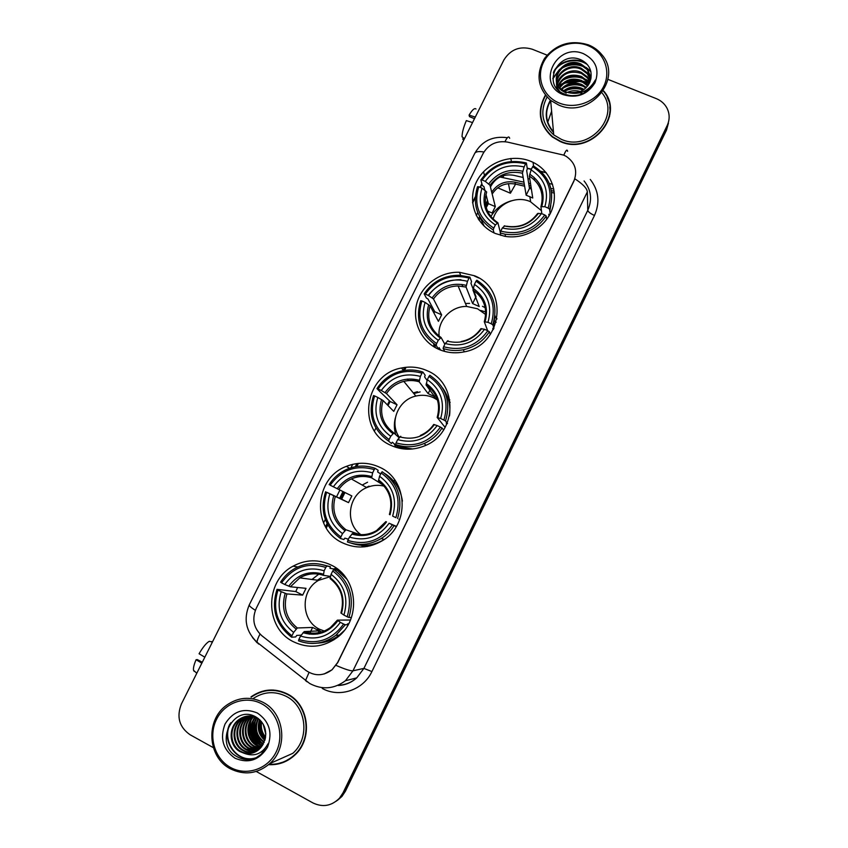 <?xml version="1.0" encoding="UTF-8"?>
<svg xmlns="http://www.w3.org/2000/svg" width="848" height="848" viewBox="0 0 848 848"><rect width="100%" height="100%" fill="white"/><g stroke="black" fill="none" stroke-linecap="round" stroke-linejoin="round"><path stroke-width="1.27" d="M331.271 565.128C318.435 559.065 305.693 559.415 293.058 566.178C264.544 580.88 264.417 627.87 293.376 641.713C308.619 648.932 323.236 647.512 337.239 637.463C361.683 619.644 357.898 577.329 331.271 565.128M474.467 275.748L459.457 272.282C440.43 271.487 421.975 284.822 416.94 302.969C411.778 321.074 420.937 341.214 438.183 349.079C446.345 352.747 454.931 353.69 463.92 351.92C502.058 345.804 509.521 289.136 474.467 275.748M485.703 311.958L480.699 310.474M435.162 344.68L435.119 346.97M427.424 370.82C419.145 367.089 410.517 366.145 401.528 368C364.333 374.169 356.001 430.413 390.61 445.221C401.952 450.394 413.495 450.511 425.251 445.582C457.252 432.936 458.344 383.402 427.424 370.82M379.692 467.269C368.795 462.245 357.708 461.937 346.408 466.358C314.163 477.975 311.121 528.633 342.348 542.752C355.959 549.059 369.378 548.338 382.596 540.568C410.114 524.594 408.026 479.533 379.692 467.269M395.433 480.943L393.133 480.519M531.039 161.427C511.312 153.032 485.925 162.551 476.534 181.716C466.866 200.753 475.537 225.038 495.37 233.497L504.698 236.285C524.075 239.74 545.137 227.974 551.942 209.806C558.917 191.69 550.416 170.649 533.053 162.339L531.039 161.427M563.719 155.131L507.369 142.072C496.674 140.45 488.586 144.255 483.116 153.488L256.149 608.525C251.761 619.114 253.658 628.177 261.852 635.724L305.81 670.344C314.608 676.375 323.342 676.185 332.024 669.772L337.589 662.595L573.757 181.451C577.838 171.073 575.326 162.721 566.22 156.371L563.719 155.131M436.879 398.125L433.476 397.564L436.847 398.03M494.119 320.438L496.133 322.304M523.163 177.486L513.644 175.282C503.68 173.723 496.154 177.253 491.066 185.86L490.462 187.079M486.264 195.538L485.469 197.118M477.678 212.806L476.29 215.593M352.683 464.333L350.955 467.81M339.91 490.027L336.529 496.843M325.314 519.411L323.565 522.919M552.557 184.281L549.303 183.518M529.83 179.023L527.944 178.589M449.8 399.843L448.189 398.889M496.97 318.795L494.776 316.972M545.37 95.156C536.848 111.035 539.169 124.974 552.334 136.963L560.093 141.457C590.706 155.905 625.347 115.805 603.755 91.022M540.579 112.254L540.568 117.109M268.625 764.652C278.441 765.193 287.112 762.055 294.616 755.271C313.262 738.968 309.064 704.571 287.493 694.003C274.858 687.866 262.7 688.82 251.008 696.855M265.053 690.59L257.559 693.41M607.179 97.35L609.246 102.067M336.073 665.404C345.03 669.284 350.659 671.086 352.969 670.8L587.357 191.881C586.986 188.373 582.83 184.027 574.891 178.843L337.758 662.574L332.077 669.761L324.063 674.012M550.394 100.191C543.96 111.841 545.01 122.578 553.532 132.436M336.211 801.212L340.705 797.311L344.214 792.053L666.825 127.878L668.765 120.872L666.825 127.878L344.214 792.053L340.705 797.311L336.211 801.212M256.244 771.468L312.859 802.886C322.749 807.593 331.621 806.024 339.476 798.18L342.995 792.891L667.143 125.631C669.878 119.642 669.803 113.77 666.92 108.014C664.567 103.7 661.016 100.573 656.278 98.622L607.91 79.362M547.055 55.131L532.194 49.205C520.047 45.697 510.613 49.279 503.892 59.964L181.387 703.999C176.352 716.91 179.257 727.16 190.1 734.76L213.357 747.671M278.261 763.55L286.009 761.239M610.189 111.819L609.754 106.965M550.659 100.424C544.427 111.713 545.37 122.197 553.479 131.864M337.451 800.332L341.935 796.452L345.422 791.216L666.507 130.104L668.436 123.14M492.179 194.012C497.734 185.723 505.461 182.405 515.361 184.058L524.626 186.21M529.311 187.291L531.166 187.726M551.624 192.475L554.369 193.111M326.268 528.028L327.816 524.912M340.779 498.804L344.108 492.105M356.828 466.474L358.354 463.4M374.456 430.975L375.918 428.039M387.398 404.92L389.455 400.775M404.528 370.428L406.086 367.279M479.078 220.279L479.767 218.901M485.936 206.477L488.024 202.269M487.558 200.478L485.554 204.516M479.141 217.427L478.304 219.113M404.634 367.449L403.256 370.216M356.891 463.57L355.323 466.729M342.995 491.554L339.645 498.285M327.095 523.555L325.505 526.756M524.318 184.345L515.012 182.193C505.069 180.539 497.31 183.868 491.723 192.189M554.168 191.277L551.348 190.62M530.88 185.871L529.014 185.436M551.624 111.205L547.755 122.229M497.744 187.8L510.401 193.227L515.595 184.111M510.39 193.185L508.429 183.624M474.202 119.25L474.35 118.656M475.293 117.077L469.092 115.105L469.485 116.632L474.477 118.709M475.982 109.01C474.594 107.728 472.294 109.752 469.092 115.105M464.503 138.616L462.054 136.814C462.065 132.723 463.485 127.327 466.336 120.607L472.537 122.589M463.4 137.8L462.722 139.167L463.824 139.984M559.224 103.021C575.273 109.689 596.25 101.845 603.755 86.295C611.503 70.829 603.861 51.707 587.696 45.495C571.637 39.05 551.041 46.894 543.547 62.222C535.819 77.454 543.07 96.577 559.224 103.021M558.609 104.993C589.18 119.218 623.63 79.023 601.836 54.675C598.275 50.286 593.791 47.011 588.364 44.849C570.715 39.549 556.108 44.054 544.564 58.364C535.586 74.179 537.621 88.192 550.649 100.403L558.609 104.993M547.024 97.075C539.731 111.501 541.967 124.115 553.755 134.917L561.185 139.252C589.381 152.555 621.467 115.89 601.932 92.782M589.392 83.157L583.148 81.26M609.489 116.717L609.829 111.798M545.593 95.442C537.261 111.109 539.572 124.857 552.536 136.676L560.252 141.139C590.568 155.449 624.849 115.72 603.437 91.192M571.987 95.686L576.576 95.464M567.28 92.432C571.563 90.45 575.951 90.164 580.456 91.573M568.711 92.782L579.078 92.125M563.581 90.863C569.061 86.644 575.135 85.786 581.813 88.309L584.039 89.496M564.333 91.266C569.729 87.524 575.559 86.856 581.834 89.273L583.318 90.015M561.196 89.157C566.782 83.146 573.619 81.567 581.696 84.418L586.339 87.482M561.715 89.591C567.312 84.016 573.979 82.616 581.728 85.394L585.841 87.98M559.457 87.365C564.853 79.68 572.23 77.38 581.58 80.475L588.003 85.478M559.839 87.821C565.319 80.539 572.58 78.419 581.611 81.472L587.632 85.977M558.164 85.521C563.104 76.214 570.874 73.204 581.463 76.468L587.42 80.878L589.233 83.475M558.45 85.987C563.528 77.083 571.213 74.242 581.495 77.475L587.441 81.874L588.957 83.984M557.051 88.669C554.825 77.253 569.782 66.769 581.346 72.409L587.346 76.839L590.113 81.472M557.443 84.09C561.853 73.638 569.835 70.087 581.378 73.426L587.367 77.857L589.922 81.98M559.415 90.99C549.568 79.246 566.453 61.003 581.23 68.285L587.272 72.748L590.696 79.458M558.154 89.846C551.295 77.91 567.672 62.614 581.262 69.324L587.293 73.776L590.579 79.966M570.609 93.047C581.071 93.365 587.781 88.754 590.749 79.214C592.275 70.702 589.212 64.342 581.58 60.123C558.45 48.813 540.738 85.266 564.164 93.884C570.736 96.545 577.393 96.28 584.155 93.079C589.689 90.015 593.43 85.648 595.37 79.966C589.625 90.185 581.378 94.541 570.609 93.047L566.167 92.061L561.45 89.379C547.384 78.631 564.567 55.989 581.113 64.098L587.198 68.593L591.045 77.836M566.22 93.068L561.524 90.386C547.479 79.659 564.62 57.06 581.145 65.148L587.219 69.631L590.982 78.164M591.141 86.114L591.183 87.439L591.067 86.199M587.918 89.008L583.837 93.238M583.604 53.753C556.68 41.912 535.459 84.535 563.348 94.69C576.937 98.612 587.484 94.637 594.999 82.786C599.706 69.843 595.911 60.166 583.604 53.753M589.328 83.295L583.922 81.737M581.166 81.281L564.344 83.136M562.012 84.058L558.556 85.765M557.952 86.104L557.019 86.676M556.913 86.74L556.023 87.323M540.918 117.035L541.671 121.836M579.693 80.761L565.468 82.415C570.545 80.231 575.76 79.839 581.103 81.249M562.553 83.539L558.662 85.531M558.016 85.924L557.03 86.57M556.913 86.644L556.002 87.291M553.373 72.907C558.79 60.982 576.937 56.784 587.494 64.724M552.896 78.822L558.641 70.638M561.1 68.741C568.616 64.141 576.396 63.579 584.431 67.045M587.198 68.635L590.918 71.826M562.425 80.496C569.443 76.426 576.682 75.907 584.145 78.938M587.176 80.592L589.689 82.532M592.074 85.076L592.529 85.68M562.86 84.302C569.708 80.401 576.767 79.892 584.049 82.786M563.295 88.054C569.973 84.312 576.863 83.825 583.943 86.581M564.461 91.33C570.577 88.234 576.82 87.821 583.223 90.068M570.195 93.004L577.774 92.527M580.043 92.877L582.873 93.683M553.786 71.55C559.351 60.674 575.93 56.678 586.297 63.42M552.864 78.313L559.595 69.292M563.369 66.865C569.368 63.939 575.527 63.483 581.855 65.476M586.106 67.427L590.759 71.147M564.916 78.631C570.248 76.246 575.707 75.843 581.304 77.401M585.936 79.352L589.837 82.182M592.264 84.842L592.699 85.425M585.873 83.199L588.417 84.864M565.987 86.178C570.842 84.153 575.803 83.782 580.88 85.054M566.528 89.867C571.139 88.022 575.834 87.673 580.647 88.796M569.029 92.835L578.855 92.199M541.395 210.622L530.392 201.665C516.093 195.125 497.045 204.071 493.112 219.091M494.034 232.893L493.25 229.967L493.801 228.123C478.569 218 473.555 204.209 478.76 186.761L481.95 188.118C477.488 203.615 481.961 215.901 495.37 224.964L497.903 222.78L500.352 232.532M484.865 190.249L483.901 186.571L482.364 185.553L480.869 179.946L482.12 180.009C493.048 165.053 507.57 159.657 525.654 163.802L524.106 166.929C508.047 163.378 495.115 168.19 485.31 181.366L490.006 185.256L495.306 206.615L492.126 213.018L487.462 211.014M548.137 208.099L549.621 209.202C554.974 190.662 549.568 176.236 533.381 165.911L532.629 166.727C548.031 176.617 553.193 190.408 548.137 208.099L544.872 206.711C549.228 191.023 544.628 178.737 531.081 169.854L529.385 176.13L532.745 198.008L526.142 195.199L522.442 173.204L524.106 166.929M534.494 180.041L534.102 177.338M549.822 210.993L550.765 205.534M549.822 214.459L548.815 214.258L549.006 215.911M525.654 163.802L526.407 162.996L527.318 168.826L526.693 170.671L529.491 188.426L531.367 189.051M477.466 211.873L484.272 226.257M500.214 232.988L504.995 234.186C522.432 236.422 536.19 230.37 546.25 216.049L544.776 214.947C533.668 230.126 518.997 235.521 500.776 231.144L500.214 232.988L500.829 235.415M546.684 219.431L546.25 216.049M478.76 186.761L477.519 186.687C472.007 204.972 477.244 219.399 493.25 229.967M526.407 162.996C507.464 158.597 492.285 164.247 480.869 179.946M500.776 231.144L502.334 227.974C518.51 231.716 531.569 226.904 541.512 213.548L544.776 214.947M495.37 224.964L493.801 228.123M485.31 181.366L482.12 180.009M541.512 213.548L537.579 213.526C529.661 223.967 519.294 228.186 506.479 226.193M504.836 225.78L502.334 227.974M497.606 222.6C486.837 214.926 483.19 204.718 486.667 191.987L481.95 188.118M486.233 207.601L488.384 203.647L485.968 194.425M549.621 209.202L550.151 213.823M531.081 169.854L532.629 166.727M541.819 213.685L540.929 206.711L544.872 206.711M529.491 188.426L526.142 195.199M495.306 206.615L488.384 203.647M485.703 314.555L477.541 308.778L466.697 306.446C451.03 305.98 437.155 320.957 439.169 336.179M440.557 350.086L439.126 347.638L438.257 348.825L436.158 345.284L436.646 343.546C421.477 332.967 416.559 318.763 421.901 300.955L425.081 302.397C420.491 318.212 424.88 330.858 438.236 340.334L441.098 337.525L444.84 344.246M433.943 313.029L434.738 311.714L427.975 298.994L426.385 298.04L424.148 293.864L425.325 294.086C436.391 278.928 450.966 273.597 469.061 278.102L467.481 281.282C451.422 277.423 438.427 282.172 428.505 295.528L433.487 298.984L441.638 314.841L438.405 321.36L430.084 305.831L425.081 302.397M491.236 323.798L492.783 324.805C498.295 305.884 492.985 291.023 476.852 280.222L476.025 281.197C491.374 291.542 496.44 305.746 491.236 323.798L487.982 322.335C492.455 306.319 487.95 293.673 474.445 284.387L472.961 290.027L479.205 306.531L472.612 303.573L466.04 287.006L467.481 281.282M496.939 318.996L494.903 316.05M485.257 307.729L482.459 306.308M493.388 326.48L494.956 315.509M493.78 328.547L492.783 328.25L493.271 329.586M493.515 329.098L493.324 328.452M433.943 343.875L436.55 345.952M469.061 278.102L469.898 277.137L471.541 281.547L470.958 283.296L473.099 288.956M460.899 279.67C447.468 279.649 436.572 284.886 428.208 295.39M443.112 348.475C449.652 350.669 456.372 351.093 463.273 349.758C474.467 347.309 483.159 341.309 489.36 331.769L487.812 330.773C476.565 346.164 461.831 351.485 443.61 346.747L443.112 348.475L444.818 351.454M490.377 334.441L489.36 331.769M421.901 300.955L420.735 300.722C415.064 319.378 420.205 334.229 436.158 345.284M469.898 277.137L459.107 275.25C444.182 275.335 432.522 281.536 424.148 293.864M443.61 346.747L445.2 343.525C461.376 347.585 474.488 342.836 484.558 329.3L487.812 330.773M438.236 340.334L436.646 343.546M428.505 295.528L425.325 294.086M484.558 329.3L480.869 328.685C476.014 335.617 469.453 339.889 461.195 341.5M448.02 340.695L445.2 343.525M469.591 303.372L465.457 303.489M434.388 344.171L435.31 347.627L434.526 344.267M473.661 290.461L476.014 296.683M492.783 324.805L493.971 328.134M474.445 284.387L476.025 281.197M487.653 330.699L484.293 321.742L487.982 322.335M475.707 297.309L472.612 303.573M441.638 314.841L434.738 311.714M433.953 346.821L433.752 343.737M437.526 400.033L433.635 397.776C427.943 395.189 422.018 394.617 415.87 396.069C398.083 399.832 388.85 422.898 399.419 437.42M399.408 448.253L392.327 442.211L391.405 443.504L388.67 441.193L389.115 439.55C373.979 428.579 369.156 414.036 374.615 395.931L377.795 397.436C373.099 413.517 377.413 426.47 390.727 436.296L393.854 432.957L399.154 437.769M387.971 405.503L390.154 401.507L379.84 391.575L376.978 388.596L378.091 388.967C389.274 373.629 403.902 368.361 421.986 373.162L420.385 376.395C404.326 372.261 391.288 376.957 381.271 390.462L386.476 393.546L397.044 404.772L393.769 411.375L383.031 400.489L377.795 397.436M443.907 420.046L445.518 420.958C451.157 401.719 445.931 386.497 429.841 375.293L428.94 376.395C444.246 387.133 449.239 401.676 443.907 420.046L440.653 418.509C445.242 402.228 440.801 389.264 427.339 379.628L426.109 385.024L434.717 396.716L428.134 393.631L419.188 381.791L420.385 376.395M450.171 402.302L448.73 400.744M447.511 423.544L446.196 423.046L446.875 423.926M401.963 447.914L403.086 448.899M421.986 373.162L422.898 372.06L425.177 375.261L424.625 376.947L427.116 380.423M395.613 444.532C405.164 447.808 414.683 447.458 424.17 443.472C431.685 440.123 437.642 434.971 442.041 428.017L440.43 427.106C429.077 442.688 414.28 447.945 396.058 442.889L395.613 444.532L398.253 446.801L412.711 448.974M443.61 429.936L442.041 428.017M374.615 395.931L373.512 395.55C367.725 414.513 372.77 429.724 388.67 441.193M422.898 372.06C416.071 369.749 409.107 369.368 401.984 370.905C391.32 373.48 382.989 379.374 376.978 388.596M396.058 442.889L397.68 439.624C413.845 443.949 427.01 439.264 437.176 425.569L440.43 427.106M390.727 436.296L389.115 439.55M381.271 390.462L378.091 388.967M437.176 425.569L433.72 424.456C430.318 429.448 425.855 433.105 420.354 435.448M400.775 436.275L397.68 439.624M417.417 391.702L413.283 392.91M398.242 447.267L399.069 448.179M449.493 415.955C450.903 405.609 448.603 396.281 442.582 387.96M445.518 420.958L447.214 423.152M427.339 379.628L428.94 376.395M445.136 427.413L437.218 417.502L440.653 418.509M430.657 388.511L428.134 393.631M434.717 396.716L435.512 395.094M397.044 404.772L390.154 401.507M401.39 447.776L400.998 448.571M395.921 447.32L394.097 443.716M395.762 434.695C394.055 429.247 393.907 423.724 395.295 418.138M384.027 486.105C378.123 484.685 372.357 485.183 366.728 487.611C348.083 494.988 344.479 523.322 360.909 534.675M348.422 539.233L344.871 538.12L343.885 539.529L340.493 538.491L340.885 536.954C325.802 525.58 321.063 510.687 326.65 492.275L329.83 493.854C325.017 510.199 329.247 523.47 342.528 533.646L345.931 529.767L358.693 534.219M326.65 492.275L341.649 499.207L344.966 492.529L330.169 485.204C341.468 469.686 356.16 464.492 374.244 469.591L372.622 472.866C356.563 468.478 343.472 473.11 333.349 486.773L351.846 495.932L348.528 502.62L329.83 493.854M382.787 484.759L371.625 477.859L372.622 472.866M365.117 545.359L367.534 546.419M397.246 483.89L395.38 482.904M398.942 519.188L399.705 519.57L398.942 519.188M396.26 526.619L392.37 524.859C380.89 540.621 366.039 545.815 347.828 540.441L347.426 541.978C359.117 546.091 370.396 544.925 381.282 538.48C386.487 535.194 390.737 530.922 394.034 525.675M374.244 469.591L375.219 468.361L378.134 470.311L377.625 471.933L380.699 473.968M351.538 543.271C362.849 546.971 373.714 545.72 384.144 539.529L384.186 539.508M325.611 491.745C319.685 511.026 324.646 526.608 340.493 538.491M375.219 468.361C365.933 465.117 356.669 465.361 347.447 469.082C339.783 472.378 333.667 477.583 329.13 484.685M347.828 540.441L349.461 537.123C365.626 541.734 378.844 537.102 389.115 523.248L392.37 524.859M342.528 533.646L340.885 536.954M333.349 486.773L330.169 485.204M389.115 523.248L396.408 526.375M385.882 521.605L376.512 530.604C368.912 534.929 361.025 535.798 352.842 533.222L349.461 537.123M367.566 482.215L362.202 485.056M402.408 501.083C400.638 489.211 394.829 480.063 384.981 473.65L384.579 473.375M397.553 518.51C403.33 498.942 398.2 483.349 382.162 471.732L381.187 472.983C396.44 484.113 401.348 499.016 395.889 517.683L392.645 516.082C397.341 499.514 392.984 486.243 379.565 476.258L381.187 472.983M395.889 517.683L392.645 516.082M379.565 476.258L378.42 480.975L380.275 482.321M341.649 499.207L348.528 502.62M351.846 495.932L344.966 492.529M362.796 545.359L364.619 546.822M363.538 546.918L361.375 545.296M366.389 487.42L369.018 486.137M330.497 576.608L318.541 580.35C300.34 590.261 300.775 620.397 319.452 629.227L325.558 631.495M301.21 635.152L296.726 635.417L295.687 636.943L291.617 637.208L291.956 635.777C276.925 623.99 272.272 608.737 277.996 590.017L281.165 591.66C276.236 608.292 280.391 621.87 293.62 632.417L297.309 627.976L312.647 627.435L319.208 630.859L304.209 631.59L300.542 636.053C316.707 640.95 329.967 636.382 340.345 622.358L343.588 624.043C331.992 639.986 317.088 645.116 298.878 639.413L298.538 640.844C311.757 645.625 324.18 643.791 335.819 635.343L345.316 624.764L343.588 624.043M325.791 567.429L326.851 566.051C315.753 562.065 304.962 562.945 294.5 568.701C288.808 572.018 284.165 576.513 280.582 582.173L281.568 582.841C292.984 567.142 307.729 562.012 325.791 567.429L324.148 570.757C308.1 566.082 294.966 570.662 284.737 584.484L290.429 586.784L306.033 588.332L302.662 595.116L286.878 593.929L281.165 591.66M330.54 576.417L323.385 575.315L324.148 570.757M341.532 572.591L340.249 572.358M348.634 623.863L347.479 623.895L348.327 624.425M277.996 590.017L277.02 589.339L295.793 591.565L297.606 587.494M326.851 566.051L330.423 566.729L329.957 568.277L338.5 569.845M317.64 643.113C325.611 642.72 332.84 640.049 339.306 635.11L344.055 630.753M330.423 566.729L322.346 564.641M348.189 624.679L345.316 624.764M277.02 589.339C270.957 608.938 275.823 624.891 291.617 637.208M298.878 639.413L300.542 636.053M293.62 632.417L291.956 635.777M284.737 584.484L281.568 582.841M340.345 622.358L337.44 620.142L350.468 620.005M338.013 569.453L336.041 569.39M318.795 574.16L311.969 579.481M346.97 579.301L337.271 570.216L333.773 569.58L332.734 570.969C347.934 582.502 352.747 597.766 347.171 616.761L348.899 617.492C354.803 597.586 349.768 581.622 333.773 569.58M348.899 617.492L351.432 617.492M347.171 616.761L343.928 615.086C348.74 598.232 344.458 584.643 331.08 574.297L332.734 570.969M331.08 574.297L330.105 578.569C341.203 587.431 344.807 598.9 340.907 612.966L343.928 615.086M340.313 571.414L339.963 572.135M295.793 591.565L302.662 595.116M317.65 634.007L319.208 630.859M312.647 627.435L309.308 634.198M322.653 632.714L317.29 629.322M317.428 580.202L321.138 577.626M333.773 568.976L336.084 568.012M251.432 725.623C251.676 731.676 253.467 737.166 256.806 742.095M204.824 657.2L199.068 653.755C202.905 647.162 206.318 643.007 209.308 641.289L212.403 642.063M202.29 662.256L197.351 659.585L196.079 659.723L201.824 663.178M196.079 659.723C193.98 664.631 193.132 668.16 193.535 670.291L194.224 671.393M212.678 641.512L211.004 641.713M230.433 767.398C246.302 776.418 267.841 769.221 276.141 752.028C284.684 734.962 277.879 712.384 261.862 703.893C245.973 695.148 224.847 702.388 216.569 719.305C208.057 736.096 214.449 758.631 230.433 767.398M230.168 768.691C244.266 775.613 257.474 773.917 269.812 763.603C288.511 747.385 284.504 712.914 263.018 702.314C250.414 696.155 238.277 697.12 226.607 705.207C205.492 719.846 207.368 757.052 230.168 768.691M269.812 763.603L292.814 753.331C310.209 738.248 306.382 706.236 286.306 696.388C274.763 690.76 263.59 691.544 252.81 698.763M285.829 760.9L293.016 756.692M269.049 764.292C278.61 764.705 287.048 761.599 294.362 754.996C312.827 738.862 308.683 704.815 287.324 694.342C274.805 688.269 262.774 689.212 251.199 697.173M265.456 737.866C261.279 733.085 259.87 727.595 261.248 721.404M265.583 737.113C261.947 732.63 260.654 727.573 261.693 721.966M264.83 740.421C258.523 734.813 256.774 727.891 259.583 719.634M264.989 739.827C259.223 734.389 257.548 727.785 259.986 720.026M264.088 742.498L264.035 742.466C255.704 736.414 253.711 728.368 258.046 718.351M264.29 742.011C256.425 736.053 254.474 728.262 258.417 718.638M263.23 744.268L261.513 743.42C252.503 736.615 250.849 727.955 256.562 717.419M263.452 743.844L262.149 743.177C253.287 736.552 251.559 728.029 256.944 717.599M262.297 745.816L258.958 744.385C249.354 736.87 248.051 727.69 255.025 716.836M262.541 745.445L259.605 744.141C250.149 736.806 248.75 727.754 255.407 716.963M261.279 747.173L256.361 745.36C246.683 740.103 244.786 724.468 253.52 716.412M261.534 746.844L257.008 745.116C247.499 739.922 245.464 724.637 253.902 716.507M260.198 748.381L253.711 746.346C243.397 740.823 242.146 723.736 252.047 716.136M260.474 748.095L254.379 746.102C244.235 740.643 242.804 723.916 252.407 716.2M259.053 749.462L251.029 747.353C240.461 741.724 239.443 724.075 249.725 716.613L250.573 715.998M259.34 749.208L251.708 747.099C241.161 741.481 240.132 723.874 250.404 716.422L250.944 716.019M251.252 715.797L251.973 715.33M257.845 750.416L248.305 748.381C237.663 742.7 236.645 724.913 247.012 717.387L249.121 715.977M258.152 750.183L248.994 748.127C238.373 742.456 237.345 724.701 247.701 717.196L249.482 715.966M256.584 751.243C252.587 751.964 248.909 751.36 245.538 749.42C234.822 743.685 233.804 725.761 244.256 718.182L247.68 716.072M256.902 751.052L246.238 749.155C235.543 743.442 234.514 725.549 244.945 717.98L248.04 716.041M255.259 751.964C250.785 753.183 246.609 752.685 242.729 750.48C231.939 744.692 230.91 726.619 241.457 718.977L246.259 716.295M255.598 751.794C251.241 752.876 247.192 752.356 243.44 750.215C232.659 744.438 231.642 726.407 242.157 718.775L246.609 716.231M244.192 753.289C249.736 754.391 254.739 753.077 259.191 749.335L265.159 739.149C266.961 729.789 264.057 722.496 256.425 717.27C233.317 703.003 213.442 743.844 236.369 756.289C242.782 760.073 249.429 760.518 256.308 757.614L261.279 754.201L268.233 743.548C262.414 753.851 254.4 757.094 244.192 753.289L239.878 751.551C229.002 745.721 227.985 727.499 238.606 719.793C244.33 715.648 250.457 714.917 256.976 717.609M254.23 752.43C249.429 754.073 244.881 753.692 240.588 751.275C229.734 745.466 228.716 727.277 239.327 719.592L245.189 716.539M265.265 738.735L262.477 734.93L265.191 739.032M263.346 724.489L265.795 733.52M257.357 713.009C243.885 707.508 233.126 711.165 225.07 723.98C219.653 738.269 222.96 749.685 234.991 758.207C248.506 763.857 259.34 760.211 267.47 747.268C272.833 732.82 269.463 721.404 257.357 713.009M265.806 734.304L263.198 724.224M273.141 690.007L265.085 690.972M256.213 757.656C237.726 764.419 220.395 740.548 230.741 722.793M258.46 745.848C250.722 738.926 248.273 730.361 251.114 720.143M260.866 744.788C253.319 737.961 250.902 729.545 253.637 719.539M255.958 757.773C238.023 764.419 220.734 742.011 229.702 724.266M257.283 745.265C250.499 738.661 248.22 730.7 250.436 721.404M259.689 744.194C253.107 737.686 250.86 729.895 252.969 720.821M262.064 743.124C255.661 736.732 253.467 729.1 255.46 720.238M256.149 718.023L256.403 717.355M265.095 739.392C260.516 733.658 258.852 727.255 260.113 720.153M590.282 179.458C598.762 190.471 600.161 202.471 594.48 215.466L371.901 671.563L363.909 668.404L587.77 210.315C592.423 199.662 591.194 189.867 584.081 180.953M371.901 671.563C363.326 690.113 339.529 698.148 322.261 688.438M337.96 685.322C345.03 685.099 351.295 682.619 356.743 677.881L363.909 668.404L352.969 670.8L345.454 680.721L356.743 677.881C351.475 682.598 345.337 685.131 338.331 685.502M567.609 151.347C567.185 148.877 565.923 150.149 563.814 155.173M255.343 610.337C251.029 607.528 248.994 605.726 249.248 604.91L474.753 153.361C475.792 151.591 478.855 151.135 483.932 152.004M259.997 634.071C258.068 637.77 257.082 640.505 257.05 642.265L258.629 644.056M257.071 642.742L252.503 637.516M509.68 138.288C508.874 135.775 507.305 136.899 504.984 141.68M309.043 672.443L305.513 680.562L307.252 681.898M342.995 792.891L345.422 791.216M667.143 125.631L666.507 130.104M587.357 191.881L587.77 210.315C588.205 211.905 590.441 213.622 594.48 215.466M510.814 158.438L511.376 161.449M546.006 172.483L540.854 171.307M531.431 169.144L527.212 168.169M483.551 171.72L484.431 175.154M481.855 183.634L480.032 187.302M475.262 196.884L472.559 202.322M499.97 176.988L523.947 182.161M528.675 183.263L530.541 183.687M550.882 188.404L553.818 189.083M503.14 177.338L503.617 175.557M515.012 182.193L515.361 184.058M550.681 100.711C547.522 105.873 546.186 111.364 546.684 117.194M522.442 173.204C509.097 170.437 498.285 174.455 490.006 185.256M504.136 225.939C518.245 229.045 529.682 224.837 538.448 213.304M485.406 190.641C481.675 204.177 485.607 214.936 497.193 222.939M522.781 171.254C508.758 168.296 497.416 172.504 488.766 183.899M541.808 206.488C545.455 192.803 541.427 182.044 529.735 174.179M541.936 202.651C543.208 191.266 539.021 182.415 529.385 176.13M430.084 305.831C426.491 318.89 430.106 329.416 440.939 337.43M466.071 287.09L458.1 285.946C447.744 286.242 439.54 290.588 433.487 298.984M447.193 341.119C461.301 344.5 472.792 340.345 481.664 328.653M428.706 304.697C424.859 318.498 428.706 329.586 440.25 337.949M466.283 285.352C452.27 282.13 440.875 286.285 432.12 297.839M485.077 321.71C488.84 307.76 484.886 296.673 473.237 288.458M485.607 315.689C486.211 304.771 482.014 296.27 473.004 290.175M383.031 400.489C379.342 413.835 382.936 424.647 393.811 432.925M419.188 381.791C414.142 380.264 409.022 380.127 403.839 381.388C396.578 383.296 390.79 387.356 386.476 393.546M399.832 436.911C413.941 440.525 425.473 436.413 434.43 424.594M381.547 399.535C377.604 413.58 381.388 424.933 392.9 433.593M419.304 380.243C405.291 376.798 393.854 380.9 385.003 392.582M437.897 417.555C441.744 403.362 437.865 391.999 426.247 383.487M438.702 408.895C438.575 398.698 434.377 390.748 426.109 385.024M420.152 391.914L413.813 393.557M397.67 446.779L398.761 448.104M335.299 496.515C331.515 510.114 335.066 521.191 345.931 529.767M371.625 477.859C364.778 475.717 358.015 476.078 351.337 478.94C346.196 481.261 342.02 484.77 338.797 489.476M351.782 534.092C365.88 537.939 377.466 533.89 386.508 521.923M333.709 495.751C329.681 510.03 333.391 521.658 344.86 530.625M371.647 476.502C357.633 472.824 346.154 476.883 337.218 488.692M390.027 514.789C393.97 500.341 390.154 488.713 378.579 479.894M390.875 502.133C389.804 493.25 385.692 486.286 378.537 481.24M364.788 545.37L367.099 546.494M286.878 593.929C283.009 607.751 286.486 619.104 297.309 627.976M323.321 575.294C315.17 572.686 307.326 573.545 299.8 577.859L290.429 586.784M303.022 632.693C317.131 636.784 328.748 632.788 337.896 620.683M285.182 593.356C281.048 607.878 284.695 619.782 296.122 629.068M323.3 574.16C309.287 570.238 297.775 574.244 288.744 586.191M304.209 631.59C313.559 634.622 322.325 633.244 330.529 627.446L337.356 620.164M341.458 613.443C345.507 598.752 341.755 586.837 330.211 577.7M320.873 573.428L319.42 574.266M331.653 639.752L333.677 639.964M251.284 726.651C251.655 732.025 253.266 736.965 256.117 741.438M297.839 566.983L293.058 566.178M460.665 275.324L459.457 272.282M403.553 370.587L401.528 368M349.577 468.266L346.408 466.358M533.572 166.017L533.053 162.339M249.248 604.91C243.323 619.146 245.931 631.601 257.05 642.265L309.753 683.53C322.219 690.039 334.123 689.106 345.454 680.721M474.753 153.361C481.961 140.906 492.836 135.701 507.369 137.726M339.476 798.18L341.935 796.452M481.993 184.164L480.36 187.44M475.209 197.796L472.622 202.99M546.26 172.791L541.204 171.635M531.325 169.367L527.255 168.434M510.401 193.227L497.712 187.821M561.524 90.386L561.45 89.379M587.516 85.839L587.494 84.853M587.441 81.874L587.42 80.878M587.367 77.857L587.346 76.839M587.293 73.776L587.272 72.748M587.219 69.631L587.198 68.593M553.755 134.917L550.649 100.403M478.77 277.974L474.604 276.13M505.535 236.422L504.995 234.186M529.385 176.087C540.473 183.433 544.321 193.641 540.929 206.711M530.647 201.771L529.799 196.492M511.249 200.828C502.398 203.541 495.582 208.788 490.822 216.558M466.697 306.446L458.1 285.946L466.04 287.006M464.312 351.835L463.273 349.758M462.669 286.317L461.895 284.409M472.961 290.027C484.049 297.765 487.833 308.343 484.293 321.742M434.589 344.299L435.363 347.659M415.87 396.069L403.839 381.388C408.98 380.084 414.078 380.169 419.124 381.642M425.95 445.264L424.17 443.472M408.598 380.614L407.347 379.056M426.035 384.801C437.123 392.9 440.843 403.765 437.186 417.407M398.051 447.097L398.92 448.147M366.728 487.611L351.337 478.94C357.909 476.025 364.64 475.601 371.519 477.668M384.144 539.529L381.282 538.48M358.428 476.83L356.404 475.643M378.42 480.975C389.518 489.444 393.175 500.606 389.402 514.471M365.022 545.359L367.301 546.462M318.541 580.35L299.8 577.859C307.167 573.492 314.968 572.57 323.205 575.103M339.306 635.11L335.819 635.343M331.822 639.668L333.805 639.89M193.535 670.291L196.789 673.248M295.401 754.529L294.362 754.996M250.404 716.422L249.725 716.613M247.701 717.196L247.012 717.387M244.945 717.98L244.256 718.182M242.157 718.775L241.457 718.977M239.316 719.592L238.606 719.793"/></g></svg>

